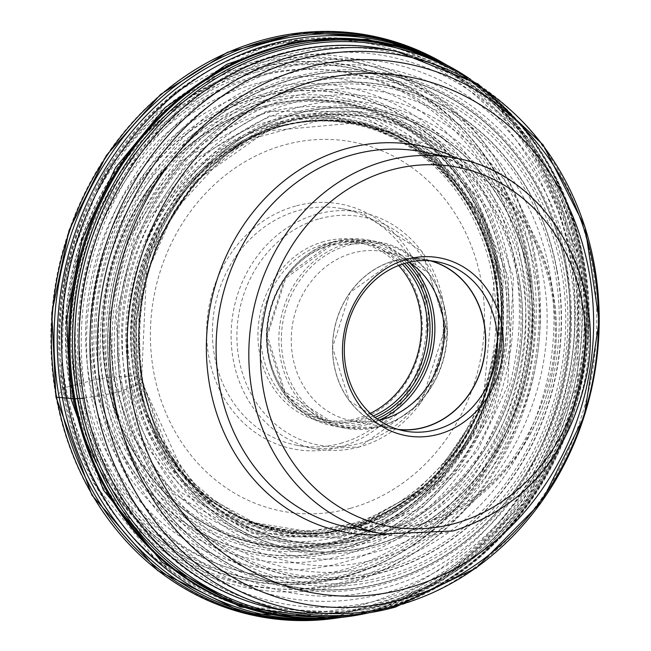 <?xml version="1.0" encoding="UTF-8"?>
<svg xmlns="http://www.w3.org/2000/svg" width="651" height="651" viewBox="0 0 651 651"><rect width="100%" height="100%" fill="white"/><g stroke="black" fill="none" stroke-linecap="round" stroke-linejoin="round"><path stroke-width="0.49" stroke-dasharray="3.25 2.44" d="M83.963 398.2A4.248 0.797 -10.3 0 0 84.248 398.16L98.635 395.727A2360.225 440.694 169.7 0 1 105.56 394.563C77.396 257.951 166.168 103.883 290.761 73.14C414.069 35.341 547.67 127.938 569.479 266.308C597.642 402.912 508.862 556.987 384.277 587.731C260.97 625.53 127.368 532.933 105.56 394.563A1593.648 297.564 169.7 0 1 110.393 393.757L112.257 393.44A260.302 230.259 100.8 0 0 384.798 582.336A260.302 230.259 100.8 0 0 565.898 268.025A260.302 230.259 100.8 0 0 293.357 79.129A260.302 230.259 100.8 0 0 112.257 393.44A3.906 0.732 -10.3 0 0 112.468 393.407L121.68 390.991A4.484 0.838 -10.3 0 0 121.875 390.917L126.636 389.046A227.248 42.429 -10.3 0 0 131.347 387.166A193.957 36.212 -10.3 0 0 135.709 385.351L138.687 384.082A93.117 17.39 169.7 0 1 139.81 383.61L139.843 383.594A223.195 197.432 100.8 0 0 373.528 545.554A223.195 197.432 100.8 0 0 528.807 276.057A223.195 197.432 100.8 0 0 295.123 114.088A223.195 197.432 100.8 0 0 139.843 383.594A4.24 0.789 -10.3 0 0 139.973 383.537L142.911 381.909L142.504 381.169A4.777 0.895 -10.3 0 0 142.463 381.12L141.519 379.932A141.145 26.357 -10.3 0 0 140.388 378.752A145.678 27.204 -10.3 0 0 138.899 377.645L137.686 376.88A70.162 13.101 169.7 0 1 137.271 376.595L137.255 376.587A4.785 0.895 -10.3 0 0 137.198 376.555L134.643 375.822A1399.186 261.254 -10.3 0 0 131.274 375.977A4.118 0.765 -10.3 0 0 131.038 375.985A128.337 23.965 169.7 0 1 129.476 376.083A695.122 129.793 -10.3 0 0 125.309 376.343L119.271 376.742A325.354 60.746 -10.3 0 0 112.9 377.214L108.229 377.564A181.719 33.933 169.7 0 1 106.52 377.694L106.487 377.694A4.354 0.814 -10.3 0 0 106.259 377.71L96.153 379.411A3.955 0.741 -10.3 0 0 95.9 379.476A200.703 37.473 -10.3 0 0 94.24 379.915L89.781 381.104A416.697 77.803 169.7 0 1 83.409 382.788A453.299 84.638 169.7 0 1 76.785 384.513L71.952 385.758A228.078 42.584 -10.3 0 0 70.178 386.214A4.24 0.789 -10.3 0 0 69.926 386.287A262.613 232.301 100.8 0 0 344.884 576.851A262.613 232.301 100.8 0 0 527.587 259.749A262.613 232.301 100.8 0 0 252.629 69.185A262.613 232.301 100.8 0 0 69.926 386.287M362.599 614.153A291.119 257.519 100.8 0 0 582.173 258.577A291.119 257.519 100.8 0 0 465.546 76.004M295.562 206.05A124.723 110.328 100.8 0 0 208.792 356.65A124.723 110.328 100.8 0 0 339.383 447.156A124.723 110.328 100.8 0 0 426.153 296.555A124.723 110.328 100.8 0 0 295.562 206.05M340.595 443.372A120.419 106.52 100.8 0 0 426.478 322.383A120.419 106.52 100.8 0 0 342.068 208.702A120.419 106.52 100.8 0 0 298.288 210.582A120.419 106.52 100.8 0 0 212.397 331.571A120.419 106.52 100.8 0 0 296.815 445.251A120.419 106.52 100.8 0 0 340.595 443.372M323.881 241.554A92.466 81.79 100.8 0 0 259.554 353.208A92.466 81.79 100.8 0 0 356.366 420.31A92.466 81.79 100.8 0 0 420.701 308.655A92.466 81.79 100.8 0 0 323.881 241.554M398.615 265.478A90.318 79.894 100.8 0 0 358.083 242.416A90.318 79.894 100.8 0 0 325.248 243.824A90.318 79.894 100.8 0 0 260.831 334.565A90.318 79.894 100.8 0 0 324.141 419.83A90.318 79.894 100.8 0 0 356.976 418.422A90.318 79.894 100.8 0 0 370.329 413.352M409.235 262.231A86.013 76.086 100.8 0 0 383.87 251.725A86.013 76.086 100.8 0 0 352.598 253.068A86.013 76.086 100.8 0 0 291.249 339.488A86.013 76.086 100.8 0 0 351.548 420.692A86.013 76.086 100.8 0 0 379.004 420.294M398.038 429.383A86.013 76.086 -79.2 0 1 392.919 428.61A86.013 76.086 -79.2 0 1 332.62 347.406A86.013 76.086 -79.2 0 1 393.969 260.986A86.013 76.086 -79.2 0 1 425.241 259.643A86.013 76.086 -79.2 0 1 430.287 260.807M280.752 53.569A285.114 252.206 -79.2 0 1 384.407 49.118A285.114 252.206 -79.2 0 1 457.409 76.916A285.114 252.206 -79.2 0 1 580.961 362.208A285.114 252.206 -79.2 0 1 380.916 604.738A285.114 252.206 -79.2 0 1 355.373 610.304A285.114 252.206 -79.2 0 1 277.269 609.19A285.114 252.206 -79.2 0 1 77.404 340.034A285.114 252.206 -79.2 0 1 280.752 53.569M257.43 76.834A255.395 225.913 100.8 0 0 79.748 385.221A255.395 225.913 100.8 0 0 347.154 570.553A255.395 225.913 100.8 0 0 524.836 262.166A255.395 225.913 100.8 0 0 257.43 76.834M69.917 386.287L65.93 387.386A3.442 0.643 -10.3 0 0 64.197 388.134L56.01 396.817A294.976 260.929 100.8 0 0 364.861 610.874A294.976 260.929 100.8 0 0 570.089 254.687A294.976 260.929 100.8 0 0 261.23 40.631A294.976 260.929 100.8 0 0 56.01 396.817M580.952 260.831A285.008 252.116 100.8 0 0 282.534 54.009A285.008 252.116 100.8 0 0 84.248 398.16A285.008 252.116 100.8 0 0 382.666 604.982A285.008 252.116 100.8 0 0 580.952 260.831M86.176 397.834A283.307 250.611 -79.2 0 1 283.283 55.742A283.307 250.611 -79.2 0 1 579.911 261.328A283.307 250.611 100.8 0 1 382.812 603.42A283.307 250.611 100.8 0 1 86.176 397.834M91.433 396.947A278.669 246.501 -79.2 0 1 285.309 60.453A278.669 246.501 -79.2 0 1 577.079 262.678A278.669 246.501 100.8 0 1 383.203 599.164A278.669 246.501 100.8 0 1 91.433 396.947M98.635 395.727A272.305 240.87 -79.2 0 1 288.084 66.923A272.305 240.87 -79.2 0 1 573.197 264.526A272.305 240.87 100.8 0 1 383.748 593.33A272.305 240.87 100.8 0 1 98.635 395.727M110.393 393.757A261.938 231.707 -79.2 0 1 292.633 77.461A261.938 231.707 -79.2 0 1 566.891 267.545A261.938 231.707 100.8 0 1 384.651 583.833A261.938 231.707 100.8 0 1 110.393 393.757M112.2 393.456A260.351 230.299 -79.2 0 1 293.332 79.08A260.351 230.299 -79.2 0 1 565.931 268.009A260.351 230.299 -79.2 0 1 384.798 582.376A260.351 230.299 -79.2 0 1 112.2 393.456M565.776 268.074A260.107 230.088 100.8 0 0 293.43 79.324A260.107 230.088 100.8 0 0 112.468 393.407A260.107 230.088 100.8 0 0 384.814 582.157A260.107 230.088 100.8 0 0 565.776 268.074M116.505 392.675A256.429 226.825 -79.2 0 1 294.903 83.043A256.429 226.825 -79.2 0 1 563.392 269.123A256.429 226.825 100.8 0 1 384.993 578.755A256.429 226.825 100.8 0 1 116.505 392.675M118.742 392.089A253.939 224.628 -79.2 0 1 295.408 85.46A253.939 224.628 -79.2 0 1 561.292 269.734A253.939 224.628 100.8 0 1 384.619 576.363A253.939 224.628 100.8 0 1 118.742 392.089M121.68 390.991A249.87 221.031 -79.2 0 1 295.521 89.277A249.87 221.031 -79.2 0 1 557.142 270.596A249.87 221.031 -79.2 0 1 383.301 572.31A249.87 221.031 -79.2 0 1 121.68 390.991M556.857 270.653A249.593 220.787 100.8 0 0 295.521 89.529A249.593 220.787 100.8 0 0 121.875 390.917A249.593 220.787 100.8 0 0 383.211 572.042A249.593 220.787 100.8 0 0 556.857 270.653M123.145 390.413A247.762 219.167 -79.2 0 1 295.521 91.238A247.762 219.167 -79.2 0 1 554.937 271.036A247.762 219.167 100.8 0 1 382.56 570.211A247.762 219.167 100.8 0 1 123.145 390.413M126.636 389.046A242.766 214.749 -79.2 0 1 295.53 95.909A242.766 214.749 -79.2 0 1 549.721 272.077A242.766 214.749 -79.2 0 1 380.819 565.214A242.766 214.749 -79.2 0 1 126.636 389.046M131.347 387.166C106.382 266.08 185.063 129.516 295.489 102.272C404.784 68.77 523.201 150.845 542.527 273.485C567.493 394.563 488.811 531.126 378.377 558.379C269.091 591.873 150.674 509.806 131.347 387.166M535.561 274.803C516.764 155.54 401.61 75.728 295.334 108.302C187.952 134.806 111.435 267.602 135.709 385.351C154.507 504.606 269.66 584.419 375.936 551.845C483.319 525.341 559.836 392.545 535.561 274.803M138.687 384.082A224.929 198.97 -79.2 0 1 295.172 112.485A224.929 198.97 -79.2 0 1 530.679 275.707A224.929 198.97 -79.2 0 1 374.195 547.304A224.929 198.97 -79.2 0 1 138.687 384.082M139.81 383.61A223.236 197.473 -79.2 0 1 295.123 114.047A223.236 197.473 -79.2 0 1 528.864 276.04A223.236 197.473 -79.2 0 1 373.544 545.603A223.236 197.473 -79.2 0 1 139.81 383.61M528.588 276.097A222.992 197.253 100.8 0 0 295.106 114.275A222.992 197.253 100.8 0 0 139.973 383.537A222.992 197.253 100.8 0 0 373.446 545.351A222.992 197.253 100.8 0 0 528.588 276.097M142.3 382.479A219.314 193.998 -79.2 0 1 294.879 117.668A219.314 193.998 -79.2 0 1 524.503 276.813A219.314 193.998 100.8 0 1 371.924 541.632A219.314 193.998 100.8 0 1 142.3 382.479M159.959 436.072L160.463 437.155A217.613 192.493 100.8 0 1 142.911 381.909A217.613 192.493 -79.2 0 1 212.356 165.899A217.613 192.493 -79.2 0 1 522.159 277.057A217.613 192.493 100.8 0 1 396.435 530.63A217.613 192.493 100.8 0 1 160.463 437.155L142.927 381.95C130.534 297.149 153.677 225.14 212.356 165.899L211.485 166.721A215.986 191.06 -79.2 0 1 518.912 277.098A215.986 191.06 -79.2 0 1 394.172 528.758A215.986 191.06 -79.2 0 1 159.959 436.072A215.986 191.06 -79.2 0 1 159.943 436.04A215.986 191.06 -79.2 0 1 142.504 381.169A215.986 191.06 -79.2 0 1 211.453 166.746A215.986 191.06 -79.2 0 1 211.485 166.721M518.701 277.098A215.888 190.971 100.8 0 0 241.244 143.513A215.888 190.971 100.8 0 0 240.284 144.131A215.888 190.971 100.8 0 0 142.463 381.12A215.888 190.971 100.8 0 0 178.382 467.695A215.888 190.971 100.8 0 0 179.049 468.622A215.888 190.971 100.8 0 0 410.537 520.344A215.888 190.971 100.8 0 0 518.701 277.098M169.122 453.487L141.519 379.932L146.434 274.291L174.46 210.769L226.426 153.913L277.139 126.318L332.433 115.959L430.97 145.263L489.959 210.623L513.452 277.098L507.666 385.807L477.5 450.891L422.198 507.715L347.805 538.637L271.345 534.227L209.646 500.936L169.561 454.219A215.237 190.393 100.8 0 1 142.195 380.802A215.237 190.393 -79.2 0 1 227.109 153.4A215.237 190.393 -79.2 0 1 517.293 277.09A215.237 190.393 100.8 0 1 402.269 523.469A215.237 190.393 100.8 0 1 169.561 454.219L178.382 467.695M140.388 378.752L138.5 308.248L157.632 239.967L195.601 181.637L248.454 139.672L330.081 117.693L410.569 137.027L474.115 193.868L508.211 277.057L510.384 345.168L492.897 411.456L457.596 468.915L408.218 511.474L349.978 534.65L289.02 535.976L231.789 515.315L184.095 474.571L140.388 378.752M503.215 276.919L484.311 219.623L439.352 160.846L362.249 122.339L267.032 130.981L193.559 182.418L150.373 253.703L135.685 322.237L138.899 377.645L156.72 432.744L198.4 489.788L248.999 522.696L313.294 535.529L381.364 520.987L439.913 481.162L480.088 426.812L500.977 370.159L503.215 276.919M137.686 376.88A207.742 183.761 -79.2 0 1 265.641 131.526A207.742 183.761 -79.2 0 1 265.649 131.526A207.742 183.761 -79.2 0 1 499.732 276.789A207.742 183.761 -79.2 0 1 411.448 500.896A207.742 183.761 -79.2 0 1 197.31 488.779A207.742 183.761 -79.2 0 1 197.302 488.771A207.742 183.761 -79.2 0 1 137.686 376.88M137.271 376.595A207.23 183.313 -79.2 0 1 253.369 136.767A207.23 183.313 -79.2 0 1 253.508 136.71A207.23 183.313 -79.2 0 1 498.422 276.748A207.23 183.313 -79.2 0 1 405.101 503.858A207.23 183.313 -79.2 0 1 187.936 479.478A207.23 183.313 -79.2 0 1 187.838 479.372A207.23 183.313 -79.2 0 1 137.271 376.595M498.389 276.748A207.221 183.305 100.8 0 0 257.186 135.034A207.221 183.305 100.8 0 0 253.491 136.71A207.221 183.305 100.8 0 0 137.255 376.587A207.221 183.305 100.8 0 0 187.919 479.462A207.221 183.305 100.8 0 0 190.735 482.391A207.221 183.305 100.8 0 0 406.802 502.702A207.221 183.305 100.8 0 0 498.389 276.748M498.235 276.74A207.156 183.248 100.8 0 0 277.863 127.409A207.156 183.248 100.8 0 0 277.855 127.409A207.156 183.248 100.8 0 0 137.198 376.555A207.156 183.248 100.8 0 0 207.132 497.104A207.156 183.248 100.8 0 0 207.14 497.112A207.156 183.248 100.8 0 0 415.965 496.013A207.156 183.248 100.8 0 0 498.235 276.74M257.186 135.034L276.114 127.93C371.99 96.275 477.508 167.681 494.63 276.325A206.562 182.719 -79.2 0 1 350.922 525.715A206.562 182.719 -79.2 0 1 134.643 375.822A206.562 182.719 -79.2 0 1 278.351 126.4A206.562 182.719 -79.2 0 1 494.63 276.293L483.465 398.29L454.431 452.217L412.832 494.719L362.461 521.972L307.899 531.542L254.045 522.607L205.708 495.981A206.229 182.426 100.8 0 1 136.083 375.961A206.229 182.426 -79.2 0 1 276.114 127.93A206.229 182.426 -79.2 0 1 495.492 276.594A206.229 182.426 100.8 0 1 413.605 494.882A206.229 182.426 100.8 0 1 205.708 495.981L190.735 482.391M131.274 375.977A208.523 184.453 -79.2 0 1 276.35 124.186A208.523 184.453 -79.2 0 1 494.679 275.503A208.523 184.453 100.8 0 1 349.603 527.294A208.523 184.453 100.8 0 1 131.274 375.977M494.695 275.446A208.662 184.583 100.8 0 0 276.211 124.032A208.662 184.583 100.8 0 0 131.038 375.985A208.662 184.583 100.8 0 0 349.522 527.408A208.662 184.583 100.8 0 0 494.695 275.446M129.476 376.083A209.638 185.437 -79.2 0 1 275.324 122.949A209.638 185.437 -79.2 0 1 494.825 275.08A209.638 185.437 -79.2 0 1 348.977 528.213A209.638 185.437 -79.2 0 1 129.476 376.083M495.159 274.087A212.218 187.724 100.8 0 0 272.956 120.085A212.218 187.724 100.8 0 0 125.309 376.343A212.218 187.724 100.8 0 0 347.512 530.345A212.218 187.724 100.8 0 0 495.159 274.087M119.271 376.742L116.171 316.191L134.155 241.041L185.454 164.931L269.579 115.878L362.631 115.951L435.364 157.762L477.622 216.262L495.785 272.647L498.878 333.198L480.902 408.356L429.603 484.458L345.478 533.519L252.417 533.446L179.692 491.627L137.426 433.135L119.271 376.742M496.615 271.125L478.111 213.658L435.039 154.043L360.914 111.427L266.08 111.345L180.343 161.35L128.068 238.909L109.742 315.499L112.9 377.214L131.404 434.681L174.476 494.296L248.592 536.912L343.435 536.985L429.164 486.989L481.447 409.422L499.765 332.832L496.615 271.125M108.229 377.564A223.236 197.473 -79.2 0 1 263.541 108.009A223.236 197.473 -79.2 0 1 497.274 270.002A223.236 197.473 100.8 0 1 341.962 539.557A223.236 197.473 100.8 0 1 108.229 377.564M106.52 377.694A224.351 198.457 -79.2 0 1 262.605 106.788A224.351 198.457 -79.2 0 1 497.51 269.595A224.367 198.474 100.8 0 0 262.589 106.772A224.367 198.474 100.8 0 0 106.487 377.694A224.367 198.474 100.8 0 0 341.417 540.509A224.367 198.474 100.8 0 0 497.51 269.587A224.351 198.457 -79.2 0 1 341.425 540.501A224.351 198.457 -79.2 0 1 106.52 377.694M497.551 269.53A224.522 198.604 100.8 0 0 262.467 106.601A224.522 198.604 100.8 0 0 106.259 377.71A224.522 198.604 100.8 0 0 341.344 540.639A224.522 198.604 100.8 0 0 497.551 269.53M102.427 378.052A227.158 200.939 -79.2 0 1 260.465 103.761A227.158 200.939 -79.2 0 1 498.308 268.603A227.158 200.939 100.8 0 1 340.27 542.893A227.158 200.939 100.8 0 1 102.427 378.052M99.969 378.467A229.323 202.852 -79.2 0 1 259.521 101.556A229.323 202.852 -79.2 0 1 499.626 267.968A229.323 202.852 100.8 0 1 340.082 544.879A229.323 202.852 100.8 0 1 99.969 378.467M96.153 379.411A233.432 206.489 -79.2 0 1 258.561 97.536A233.432 206.489 -79.2 0 1 502.979 266.934A233.432 206.489 -79.2 0 1 340.571 548.809A233.432 206.489 -79.2 0 1 96.153 379.411M95.9 379.476A233.709 206.741 -79.2 0 1 258.504 97.268A233.709 206.741 -79.2 0 1 503.207 266.869A233.709 206.741 100.8 0 1 340.611 549.078A233.709 206.741 100.8 0 1 95.9 379.476M504.794 266.414A235.572 208.385 100.8 0 0 258.13 95.461A235.572 208.385 100.8 0 0 94.24 379.915A235.572 208.385 100.8 0 0 340.896 550.868A235.572 208.385 100.8 0 0 504.794 266.414M89.781 381.104A240.569 212.804 -79.2 0 1 257.153 90.611A240.569 212.804 -79.2 0 1 509.041 265.185A240.569 212.804 100.8 0 1 341.669 555.677A240.569 212.804 100.8 0 1 89.781 381.104M83.409 382.788A247.689 219.102 -79.2 0 1 255.737 83.702A247.689 219.102 -79.2 0 1 515.079 263.443A247.689 219.102 100.8 0 1 342.751 562.529A247.689 219.102 100.8 0 1 83.409 382.788M76.785 384.513A255.029 225.596 -79.2 0 1 254.215 76.558A255.029 225.596 -79.2 0 1 521.239 261.629A255.029 225.596 -79.2 0 1 343.809 569.576A255.029 225.596 -79.2 0 1 76.785 384.513M525.699 260.31A260.359 230.308 100.8 0 0 253.093 71.374A260.359 230.308 100.8 0 0 71.952 385.758A260.359 230.308 100.8 0 0 344.558 574.695A260.359 230.308 100.8 0 0 525.699 260.31M70.178 386.214A262.32 232.041 -79.2 0 1 252.678 69.462A262.32 232.041 -79.2 0 1 527.343 259.822A262.32 232.041 100.8 0 1 344.835 576.574A262.32 232.041 100.8 0 1 70.178 386.214M65.93 387.386A267.195 236.354 -79.2 0 1 251.823 64.758A267.195 236.354 -79.2 0 1 531.582 258.65A267.195 236.354 -79.2 0 1 345.689 581.278A267.195 236.354 -79.2 0 1 65.93 387.386M534.438 258.121A269.823 238.681 -79.2 0 1 346.714 583.939A269.823 238.681 -79.2 0 1 64.197 388.134A269.823 238.681 -79.2 0 1 251.921 62.317A269.823 238.681 -79.2 0 1 534.438 258.121M449.06 66.443L446.431 64.856A295.741 261.604 -79.2 0 1 447.424 65.45A295.741 261.604 -79.2 0 1 572.017 254.753A295.741 261.604 -79.2 0 1 341.856 617.278A295.741 261.604 -79.2 0 1 340.725 617.465L343.744 616.961A295.033 260.986 100.8 0 0 347.959 616.204A295.033 260.986 100.8 0 0 573.36 255.29A295.033 260.986 100.8 0 0 452.697 68.697A295.033 260.986 100.8 0 0 449.06 66.443A295.033 260.986 100.8 0 0 446.147 64.701M444.218 63.708A294.13 260.18 -79.2 0 1 454.748 69.991A294.13 260.18 -79.2 0 1 454.837 70.039A294.13 260.18 -79.2 0 1 574.971 255.973A294.13 260.18 -79.2 0 1 350.441 615.74A294.13 260.18 -79.2 0 1 350.344 615.756A294.13 260.18 -79.2 0 1 338.235 617.709M440.515 61.861A292.95 259.139 -79.2 0 1 446.822 65.271A292.95 259.139 -79.2 0 1 447.017 65.377A292.95 259.139 -79.2 0 1 577.282 256.893A292.95 259.139 100.8 0 1 341.458 617.189L331.058 618.287L440.296 582.71L527.937 499.317L577.51 383.764L579.707 257.755L530.199 139.371L437.488 60.413M438.514 60.885A291.363 257.739 -79.2 0 1 581.498 258.341A291.363 257.739 100.8 0 1 331.896 618.23M446 64.628A291.127 257.527 -79.2 0 1 446.033 64.644A291.127 257.527 -79.2 0 1 582.157 258.569A291.127 257.527 -79.2 0 1 340.278 617.506A291.127 257.527 -79.2 0 1 340.237 617.514M582.238 258.602A291.078 257.479 100.8 0 0 477.647 84.386A291.078 257.479 100.8 0 0 477.647 84.378A291.078 257.479 100.8 0 0 470.681 79.43L478.705 85.159A290.232 256.73 -79.2 0 1 583.394 259.171A290.232 256.73 100.8 0 1 378.207 610.5L376.937 610.833A291.078 257.479 100.8 0 0 376.937 610.833A291.078 257.479 100.8 0 0 582.238 258.602M469.672 78.836A290.232 256.73 -79.2 0 1 478.705 85.159C534.194 127.214 569.137 185.258 583.516 259.301C614.544 409.43 515.812 578.625 378.207 610.5A290.232 256.73 100.8 0 1 367.481 613.047M453.731 70.349A288.816 255.477 -79.2 0 1 583.117 259.692A288.816 255.477 100.8 0 1 349.53 615.049M393.896 50.941A285.252 252.328 -79.2 0 1 581.099 260.758A285.252 252.328 -79.2 0 1 286.757 611.004M368.637 612.868A291.078 257.479 100.8 0 0 376.929 610.833L368.637 612.868M334.118 618.059A292.95 259.139 100.8 0 0 341.238 617.221A292.95 259.139 100.8 0 0 341.458 617.189M340.392 617.498A295.033 260.986 100.8 0 0 343.744 616.961M277.155 127.091A205.57 181.849 -79.2 0 1 277.236 127.067A205.57 181.849 -79.2 0 1 492.408 276.317A205.57 181.849 -79.2 0 1 349.384 524.503A205.57 181.849 -79.2 0 1 349.302 524.519A205.57 181.849 -79.2 0 1 134.13 375.277A205.57 181.849 -79.2 0 1 277.155 127.091M343.183 535.399A218.524 193.306 100.8 0 0 343.232 535.382A218.524 193.306 100.8 0 0 495.208 271.5A218.524 193.306 100.8 0 0 266.405 112.949A218.524 193.306 100.8 0 0 266.357 112.965A218.524 193.306 100.8 0 0 114.381 376.848A218.524 193.306 100.8 0 0 343.183 535.399M350.417 508.293A187.96 166.265 100.8 0 0 350.49 508.276A187.96 166.265 100.8 0 0 481.26 281.362A187.96 166.265 100.8 0 0 284.528 144.904A187.96 166.265 -79.2 0 0 284.454 144.921A187.96 166.265 -79.2 0 0 153.685 371.843A187.96 166.265 -79.2 0 0 350.417 508.293M359.311 446.952A120.419 106.52 -79.2 0 1 315.532 448.832A120.419 106.52 -79.2 0 1 231.113 335.184A120.419 106.52 -79.2 0 1 316.947 214.179A120.419 106.52 -79.2 0 1 317.004 214.163A120.419 106.52 -79.2 0 1 360.784 212.283A120.419 106.52 -79.2 0 1 445.194 325.923A120.419 106.52 -79.2 0 1 359.368 446.936A120.419 106.52 -79.2 0 1 359.311 446.952M319.731 218.695A116.122 102.72 -79.2 0 1 441.305 302.927A116.122 102.72 -79.2 0 1 360.581 443.16A116.122 102.72 100.8 0 1 360.524 443.176A116.122 102.72 100.8 0 1 238.95 358.937A116.122 102.72 100.8 0 1 319.674 218.712A116.122 102.72 -79.2 0 1 319.731 218.695M373.275 415.956A90.318 79.894 -79.2 0 1 363.055 419.586A90.318 79.894 -79.2 0 1 362.998 419.594A90.318 79.894 -79.2 0 1 330.22 420.994A90.318 79.894 -79.2 0 1 266.91 335.729A90.318 79.894 -79.2 0 1 331.326 244.988A90.318 79.894 -79.2 0 1 331.383 244.971A90.318 79.894 -79.2 0 1 364.161 243.58A90.318 79.894 -79.2 0 1 402.318 264.143M404.483 263.468A91.571 81.009 100.8 0 0 332.555 244.019A91.571 81.009 100.8 0 0 332.498 244.035A91.571 81.009 100.8 0 0 268.782 354.583A91.571 81.009 100.8 0 0 364.617 421.083A91.571 81.009 100.8 0 0 364.674 421.067A91.571 81.009 100.8 0 0 375.041 417.389M377.035 418.902A93.353 82.579 -79.2 0 1 365.854 422.93A93.353 82.579 -79.2 0 1 365.797 422.947A93.353 82.579 -79.2 0 1 268.057 355.226A93.353 82.579 -79.2 0 1 332.946 242.489A93.353 82.579 -79.2 0 1 333.003 242.473A93.353 82.579 -79.2 0 1 406.899 262.792M409.186 262.247A94.615 83.694 100.8 0 0 368.572 240.04A94.615 83.694 100.8 0 0 334.175 241.521A94.615 83.694 100.8 0 0 334.118 241.537A94.615 83.694 100.8 0 0 266.69 336.616A94.615 83.694 100.8 0 0 333.019 425.909A94.615 83.694 100.8 0 0 367.416 424.428A94.615 83.694 100.8 0 0 367.473 424.411A94.615 83.694 100.8 0 0 378.955 420.261M379.574 426.755A94.615 83.694 -79.2 0 1 345.176 428.228A94.615 83.694 -79.2 0 1 278.848 338.943A94.615 83.694 -79.2 0 1 346.275 243.865A94.615 83.694 -79.2 0 1 346.332 243.848A94.615 83.694 -79.2 0 1 380.729 242.367A94.615 83.694 -79.2 0 1 447.058 331.652A94.615 83.694 -79.2 0 1 379.631 426.739A94.615 83.694 -79.2 0 1 379.574 426.755M380.802 425.787A93.353 82.579 100.8 0 0 445.691 313.041A93.353 82.579 100.8 0 0 347.943 245.329A93.353 82.579 100.8 0 0 347.886 245.346A93.353 82.579 100.8 0 0 282.998 358.091A93.353 82.579 100.8 0 0 380.745 425.803A93.353 82.579 100.8 0 0 380.802 425.787M430.889 260.864A86.119 76.183 100.8 0 0 393.953 260.88A86.119 76.183 100.8 0 0 332.563 350.661A86.119 76.183 100.8 0 0 398.615 429.554M398.86 429.627A86.168 76.224 -79.2 0 1 392.911 428.757A86.168 76.224 -79.2 0 1 332.506 347.414A86.168 76.224 -79.2 0 1 393.961 260.839A86.168 76.224 -79.2 0 1 425.29 259.497A86.168 76.224 -79.2 0 1 431.141 260.888M382.975 533.983A191.386 169.293 100.8 0 0 452.551 530.996A191.386 169.293 100.8 0 0 452.608 530.98A191.386 169.293 100.8 0 0 589.049 338.666A191.386 169.293 100.8 0 0 454.886 158.03M422.182 151.773A191.386 169.293 -79.2 0 1 556.336 332.449A191.386 169.293 -79.2 0 1 419.838 524.739A191.386 169.293 -79.2 0 1 419.789 524.755A191.386 169.293 -79.2 0 1 350.262 527.725L418.666 524.771C488.006 502.19 532.079 451.314 550.868 372.136C572.929 271.247 510.262 165.745 422.182 151.773M385.669 534.471A196.887 174.159 100.8 0 0 415.916 529.141A196.887 174.159 100.8 0 0 415.965 529.133A196.887 174.159 100.8 0 0 555.01 354.583A196.887 174.159 100.8 0 0 457.58 158.575M289.825 611.598A285.114 252.206 100.8 0 0 393.481 607.147A285.114 252.206 100.8 0 0 393.538 607.131A285.114 252.206 100.8 0 0 596.829 320.642A285.114 252.206 100.8 0 0 396.972 51.527M266.528 46.506A289.801 256.348 -79.2 0 1 266.584 46.49A289.801 256.348 -79.2 0 1 446.147 70.218A289.801 256.348 -79.2 0 1 571.724 360.174A289.801 256.348 -79.2 0 1 368.458 606.699A289.801 256.348 -79.2 0 1 368.401 606.716A289.801 256.348 -79.2 0 1 342.434 612.371A289.801 256.348 -79.2 0 1 62.708 382.088A289.801 256.348 -79.2 0 1 266.528 46.506M364.747 604.03A287.669 254.468 100.8 0 0 364.804 604.014A287.669 254.468 100.8 0 0 564.881 256.64A287.669 254.468 100.8 0 0 263.688 47.922A287.669 254.468 100.8 0 0 263.631 47.938A287.669 254.468 100.8 0 0 63.554 395.312A287.669 254.468 100.8 0 0 364.747 604.03M256.706 66.312A266.552 235.792 -79.2 0 1 256.754 66.296A266.552 235.792 -79.2 0 1 535.846 259.692A266.552 235.792 -79.2 0 1 350.458 581.571A266.552 235.792 -79.2 0 1 350.401 581.587A266.552 235.792 -79.2 0 1 71.317 388.191A266.552 235.792 -79.2 0 1 256.706 66.312M256.584 72.196A260.188 230.161 -79.2 0 1 529.019 261.01A260.188 230.161 -79.2 0 1 347.992 575.191A260.188 230.161 -79.2 0 1 75.565 386.377A260.188 230.161 -79.2 0 1 256.584 72.196M263.59 106.316A225.059 199.084 -79.2 0 1 499.227 269.604A225.059 199.084 -79.2 0 1 342.711 541.38A225.059 199.084 -79.2 0 1 342.654 541.388A225.059 199.084 -79.2 0 1 107.016 378.101A225.059 199.084 -79.2 0 1 263.533 106.333A225.059 199.084 -79.2 0 1 263.59 106.316M211.453 166.746L241.244 143.513M240.284 144.131L226.426 153.913M226.662 153.742L248.454 139.664M248.129 139.835L267.032 130.981M267.26 130.9L253.369 136.767M452.697 68.697L454.748 69.991M446.822 65.271L454.837 70.039M437.757 60.519L447.017 65.377M350.441 615.74L341.238 617.221M350.344 615.756L347.959 616.204M179.049 468.622L159.943 436.04M184.331 474.864L169.276 453.739M198.4 489.788L184.095 474.579M187.838 479.372L198.571 489.951M342.068 208.702L360.784 212.283L422.084 251.538L445.675 326.053L421.287 402.53L359.702 446.944L315.532 448.832L296.815 445.251M358.083 242.416L364.161 243.58L331.717 244.979L285.789 278.197L267.39 335.835L284.935 391.829L330.22 420.994L324.141 419.83M333.784 241.529L368.572 240.04L380.729 242.367L428.976 273.241L447.53 331.774L428.391 391.837L379.964 426.739L345.176 428.228L333.019 425.909L284.772 395.035L266.21 336.494L285.358 276.431L333.784 241.529M425.241 259.643L383.87 251.725M392.919 428.61L351.548 420.692M437.09 261.751L425.29 259.497L393.961 260.839L349.994 292.584L332.506 347.431L349.327 400.78L392.911 428.757L404.71 431.019M355.373 610.304L342.434 612.371L244.931 607.171L157.762 561.789L93.459 482.871L61.064 381.779L65.059 272.883L104.835 171.604L174.818 92.296L265.16 46.286C329.056 29.49 389.388 37.465 446.147 70.218L457.409 76.916"/><path stroke-width="0.98" d="M465.546 76.004A291.119 257.519 100.8 0 0 453.381 68.632A291.119 257.519 100.8 0 0 446.065 64.661A291.119 257.519 100.8 0 0 172.084 105.869A291.119 257.519 100.8 0 0 74.832 398.843A291.119 257.519 100.8 0 0 340.302 617.506A291.119 257.519 100.8 0 0 348.57 616.513A291.119 257.519 100.8 0 0 362.599 614.153M370.329 413.352A90.318 79.894 100.8 0 0 398.615 265.478M379.004 420.294A86.013 76.086 100.8 0 0 382.821 419.35A86.013 76.086 100.8 0 0 442.826 348.358A86.013 76.086 100.8 0 0 409.235 262.231M430.287 260.807A86.013 76.086 -79.2 0 1 485.475 343.761A86.013 76.086 -79.2 0 1 424.192 427.268A86.013 76.086 -79.2 0 1 398.038 429.383M405.768 263.102A86.168 76.224 -79.2 0 1 437.09 261.751A86.168 76.224 -79.2 0 1 497.494 343.093A86.168 76.224 -79.2 0 1 436.04 429.668A86.168 76.224 -79.2 0 1 404.71 431.019A86.168 76.224 -79.2 0 1 344.306 349.677A86.168 76.224 -79.2 0 1 405.768 263.102M438.758 434.209A90.465 80.024 -79.2 0 1 344.037 368.556A90.465 80.024 -79.2 0 1 406.981 259.318A90.465 80.024 -79.2 0 1 501.701 324.971A90.465 80.024 -79.2 0 1 438.758 434.209M56.01 396.817A3.442 0.643 -10.3 0 0 56.621 397.24L62.382 397.688A314.612 58.745 169.7 0 1 66.736 398.046A274.763 51.307 169.7 0 1 70.861 398.436A2093.844 390.958 169.7 0 1 73.718 398.729A133.593 24.941 -10.3 0 0 74.792 398.843L74.832 398.843A4.077 0.765 -10.3 0 0 74.963 398.851L83.963 398.2A285.252 252.328 -79.2 0 1 393.896 50.941M56.621 397.24A295.741 261.604 -79.2 0 1 161.236 94.517A295.741 261.604 -79.2 0 1 446.431 64.856L376.514 36.855L301.47 32.55L227.492 52.283L160.626 94.403L106.349 155.451L69.047 230.413L51.779 313.18L55.937 396.996L91.929 495.142L157.729 570.65L244.556 613.348L340.725 617.465A295.741 261.604 -79.2 0 1 56.621 397.24M446.147 64.701A295.033 260.986 100.8 0 0 162.644 96.218A295.033 260.986 100.8 0 0 59.176 397.452A295.033 260.986 100.8 0 0 340.392 617.498M338.235 617.709A294.13 260.18 -79.2 0 1 62.382 397.688A294.13 260.18 -79.2 0 1 163.71 98.968A294.13 260.18 -79.2 0 1 444.218 63.708M334.118 618.059A292.95 259.139 100.8 0 1 66.736 398.046A292.95 259.139 -79.2 0 1 164.703 103.143A292.95 259.139 -79.2 0 1 440.515 61.861M328.462 618.45L240.26 606.919L162.132 562.342L103.338 489.983L70.861 398.436L66.524 318.852L81.774 239.983L115.447 167.763L165.02 107.7L226.727 64.327L295.896 40.907L367.286 39.239L435.495 59.453M330.765 618.312L331.831 618.23A291.363 257.739 100.8 0 1 73.718 398.729A291.363 257.739 -79.2 0 1 168.048 108.253A291.363 257.739 -79.2 0 1 438.457 60.86A291.363 257.739 -79.2 0 1 438.514 60.885L445.862 64.555A291.127 257.527 -79.2 0 1 446 64.628M340.237 617.514A291.127 257.527 -79.2 0 1 340.082 617.53A291.127 257.527 -79.2 0 1 74.792 398.843A291.127 257.527 -79.2 0 1 171.97 105.926A291.127 257.527 -79.2 0 1 445.862 64.555M453.381 68.632L470.681 79.43A291.078 257.479 100.8 0 0 183.745 96.079A291.078 257.479 100.8 0 0 74.963 398.851A291.078 257.479 100.8 0 0 368.637 612.868L348.57 616.513M367.481 613.047A290.232 256.73 100.8 0 1 77.591 399.014A290.232 256.73 -79.2 0 1 184.835 98.114A290.232 256.73 -79.2 0 1 469.672 78.836M349.53 615.049A288.816 255.477 100.8 0 1 79.78 398.851A288.816 255.477 -79.2 0 1 178.822 105.926A288.816 255.477 -79.2 0 1 453.731 70.349M286.757 611.004A285.252 252.328 -79.2 0 1 83.963 398.2M331.831 618.23A291.363 257.739 100.8 0 0 331.896 618.23L340.082 617.53M402.318 264.143A90.318 79.894 -79.2 0 1 373.275 415.956M375.041 417.389A91.571 81.009 100.8 0 0 404.483 263.468M406.899 262.792A93.353 82.579 -79.2 0 1 377.035 418.902M378.955 420.261A94.615 83.694 100.8 0 0 409.186 262.247M398.615 429.554A86.119 76.183 100.8 0 0 424.208 427.365A86.119 76.183 100.8 0 0 485.556 344.094A86.119 76.183 100.8 0 0 430.889 260.864M431.141 260.888A86.168 76.224 -79.2 0 1 485.613 344.224A86.168 76.224 -79.2 0 1 424.232 427.414A86.168 76.224 -79.2 0 1 398.86 429.627M390.706 170.106A182.785 161.684 100.8 0 0 263.606 390.828A182.785 161.684 100.8 0 0 454.976 523.437A182.785 161.684 100.8 0 0 455.033 523.42A182.785 161.684 -79.2 0 0 582.14 302.699A182.785 161.684 -79.2 0 0 390.763 170.09A182.785 161.684 -79.2 0 0 390.706 170.106M385.311 161.025A191.386 169.293 100.8 0 0 385.254 161.041A191.386 169.293 100.8 0 0 248.812 353.347A191.386 169.293 100.8 0 0 382.975 533.983L453.332 530.972C525.097 507.219 569.609 454.984 586.868 374.268C606.244 275.625 543.959 172.596 454.886 158.03A191.386 169.293 100.8 0 0 385.311 161.025M382.975 533.983L350.262 527.725A191.386 169.293 -79.2 0 1 216.099 347.056A191.386 169.293 -79.2 0 1 352.598 154.767A191.386 169.293 -79.2 0 1 352.647 154.751A191.386 169.293 -79.2 0 1 422.182 151.773L454.886 158.03M457.58 158.575A196.887 174.159 100.8 0 0 346.845 148.509A196.887 174.159 100.8 0 0 346.796 148.518A196.887 174.159 100.8 0 0 207.457 369.499A196.887 174.159 100.8 0 0 385.669 534.471M406.517 588.423A262.402 232.114 -79.2 0 1 406.46 588.439A262.402 232.114 -79.2 0 1 131.714 398.054A262.402 232.114 -79.2 0 1 314.213 81.188A262.402 232.114 -79.2 0 1 314.27 81.172A262.402 232.114 -79.2 0 1 589.009 271.557A262.402 232.114 -79.2 0 1 406.517 588.423M305.775 67.81A274.982 243.246 100.8 0 0 305.71 67.826A274.982 243.246 100.8 0 0 114.47 399.885A274.982 243.246 100.8 0 0 402.375 599.392A274.982 243.246 100.8 0 0 402.44 599.376A274.982 243.246 100.8 0 0 593.688 267.325A274.982 243.246 100.8 0 0 305.775 67.81M397.956 605.284A282.233 249.659 -79.2 0 1 397.899 605.3A282.233 249.659 -79.2 0 1 102.394 400.528A282.233 249.659 -79.2 0 1 298.687 59.721A282.233 249.659 -79.2 0 1 298.744 59.705A282.233 249.659 -79.2 0 1 594.249 264.477A282.233 249.659 -79.2 0 1 397.956 605.284M293.316 55.978A285.114 252.206 100.8 0 0 293.259 55.994A285.114 252.206 100.8 0 0 89.96 342.475A285.114 252.206 100.8 0 0 289.825 611.598C325.052 618.23 360.255 616.725 395.434 607.082L476.312 567.981L541.648 501.815L584.183 416.29L599.221 321.13L585.046 227.093L543.105 144.847L477.948 83.889L396.972 51.527A285.114 252.206 100.8 0 0 293.316 55.978M438.457 60.86L437.496 60.397M396.972 51.527L384.407 49.118M289.825 611.598L277.269 609.19"/></g></svg>
